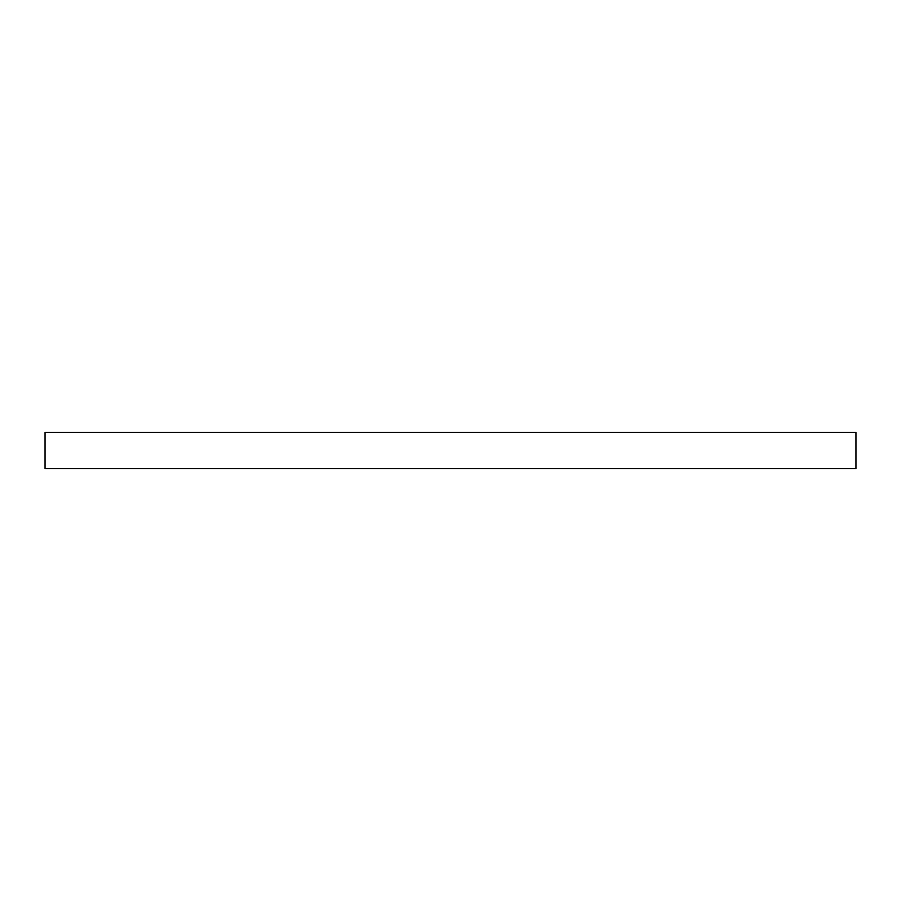 <?xml version="1.0" encoding="UTF-8"?>
<svg xmlns="http://www.w3.org/2000/svg" width="901" height="901" viewBox="0 0 901 901"><rect width="100%" height="100%" fill="white"/><g stroke="black" fill="none" stroke-linecap="round" stroke-linejoin="round"><path stroke-width="1.35" d="M855.95 468.599L855.95 432.401L855.95 468.599L45.05 468.599L45.05 432.401L855.95 432.401L45.05 432.401L45.05 468.599L855.95 468.599"/></g></svg>
